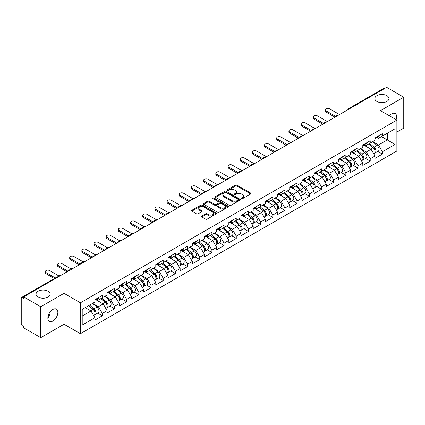 <?xml version="1.0" encoding="UTF-8"?>
<svg xmlns="http://www.w3.org/2000/svg" width="425" height="425" viewBox="0 0 425 425"><rect width="100%" height="100%" fill="white"/><g stroke="black" fill="none" stroke-linecap="round" stroke-linejoin="round"><path stroke-width="0.64" d="M376.895 101.432A7.066 4.08 180 0 1 374.829 98.547A7.066 4.08 180 0 1 379.19 94.775A7.066 4.08 180 0 1 386.888 95.662A7.066 4.08 180 0 1 388.96 98.547A7.066 4.08 180 0 1 384.598 102.313A7.066 4.08 180 0 1 376.895 101.432M38.112 297.027A7.066 4.08 180 0 1 36.04 294.142A7.066 4.08 180 0 1 40.402 290.371A7.066 4.08 180 0 1 48.105 291.258A7.066 4.08 180 0 1 50.171 294.142A7.066 4.08 180 0 1 45.81 297.909A7.066 4.08 180 0 1 38.112 297.027M241.522 198.677A0.76 0.436 0 0 0 242.595 198.677L250.734 193.975A1.084 0.627 0 0 0 251.053 193.534A1.084 0.627 0 0 0 250.734 193.093L236.943 185.13A1.084 0.627 0 0 0 235.413 185.13L227.269 189.832A0.76 0.436 0 0 0 227.046 190.14A0.76 0.436 0 0 0 227.269 190.448A0.76 0.436 0 0 0 228.342 190.448L229.394 189.842A3.469 2.003 0 0 1 234.303 189.842L235.45 190.506A3.469 2.003 0 0 1 236.465 191.919A3.469 2.003 0 0 1 235.45 193.338L234.398 193.943A0.76 0.436 0 0 0 234.175 194.252A0.76 0.436 0 0 0 234.398 194.565A0.76 0.436 0 0 0 235.466 194.565L236.523 193.954A3.469 2.003 0 0 1 241.427 193.954L242.574 194.618A3.469 2.003 0 0 1 243.589 196.031A3.469 2.003 0 0 1 242.574 197.45L241.522 198.055A0.76 0.436 0 0 0 241.299 198.369A0.76 0.436 0 0 0 241.522 198.677L241.522 198.055M50.049 312.093L50.171 313.677L47.876 318.373M52.865 309.464A7.066 4.08 -60 0 1 56.398 309.113A7.066 4.08 -60 0 1 57.481 314.776A7.066 4.08 -60 0 1 52.865 321.002A7.066 4.08 -60 0 1 49.332 321.353A7.066 4.08 -60 0 1 48.248 315.69A7.066 4.08 -60 0 1 52.865 309.464M389.412 115.775A7.066 4.08 -60 0 1 391.648 113.868A7.066 4.08 -60 0 1 395.181 113.517A7.066 4.08 -60 0 1 396.116 119.648M201.774 216.006A1.084 0.627 0 0 0 201.455 216.447A1.084 0.627 0 0 0 201.774 216.893L205.642 219.125A1.084 0.627 0 0 0 207.177 219.125L216.219 213.908A1.084 0.627 0 0 0 216.532 213.462A1.084 0.627 0 0 0 216.219 213.021L202.428 205.057A1.084 0.627 0 0 0 200.892 205.057L191.85 210.279A1.084 0.627 0 0 0 191.532 210.72A1.084 0.627 0 0 0 191.85 211.161L196.525 213.86A1.084 0.627 0 0 0 198.055 213.86L201.928 211.629A1.084 0.627 0 0 0 202.247 211.183A1.084 0.627 0 0 0 201.928 210.742L199.612 209.403A2.901 1.673 0 0 1 198.762 208.223A2.901 1.673 0 0 1 200.552 206.678A2.901 1.673 0 0 1 203.708 207.039L212.787 212.282A2.901 1.673 0 0 1 213.637 213.462A2.901 1.673 0 0 1 211.847 215.008A2.901 1.673 0 0 1 208.691 214.646L207.177 213.775A1.084 0.627 0 0 0 205.642 213.775L201.774 216.006L201.774 216.893M64.026 293.33L40.763 306.76L23.672 296.889L386.654 87.322L403.75 97.192L380.487 110.622L396.881 120.089L80.421 302.797L64.026 293.33L64.026 324.248L80.421 333.71L80.421 302.797M229.473 205.365A1.084 0.627 0 0 0 231.003 205.365L240.045 200.148A1.084 0.627 0 0 0 240.364 199.708A1.084 0.627 0 0 0 240.045 199.261L226.254 191.298A1.084 0.627 0 0 0 224.724 191.298L215.682 196.52A1.084 0.627 0 0 0 215.363 196.961A1.084 0.627 0 0 0 215.682 197.407L229.473 205.365M213.339 198.842A0.76 0.436 0 0 1 214.11 198.948L228.119 207.033L219.093 212.245A1.084 0.627 0 0 1 217.558 212.245L203.766 204.282L203.766 203.4A1.084 0.627 0 0 0 203.447 203.841A1.084 0.627 0 0 0 203.766 204.282M203.766 203.4L207.634 201.163A1.084 0.627 0 0 1 209.169 201.163L214.763 204.393A1.084 0.627 0 0 0 216.293 204.393L218.859 202.911A1.084 0.627 0 0 0 219.178 202.47A1.084 0.627 0 0 0 218.859 202.029L213.037 198.666A0.76 0.436 0 0 1 212.813 198.358A0.76 0.436 0 0 1 213.281 197.949A0.76 0.436 0 0 1 214.11 198.045L228.129 206.141A1.084 0.627 0 0 1 228.448 206.582A1.084 0.627 0 0 1 228.129 207.028L228.129 206.141M80.421 333.71L396.881 151.002L396.881 120.089M97.686 313.124L102.319 315.796L102.319 313.453L98.414 306.691L92.639 303.36M102.319 315.796L94.902 320.078L94.902 317.735L82.216 325.056L82.216 309.373L94.902 302.053L94.902 299.705L102.319 295.423L102.319 297.771L107.079 295.019L107.079 292.676L114.495 288.394L114.495 290.737L119.255 287.991L119.255 285.648L126.671 281.366L126.671 283.709L131.431 280.957L131.431 278.614L138.847 274.332L138.847 276.675L143.613 273.928L143.613 271.586L151.029 267.304L151.029 269.647L155.789 266.895L155.789 264.552L163.205 260.27L163.205 262.618L167.965 259.866L167.965 257.523L175.382 253.242L175.382 255.584L180.142 252.838L180.142 250.495L187.558 246.213L187.558 248.556L192.323 245.804L192.323 243.461L199.739 239.179L199.739 241.522L204.499 238.776L204.499 236.433L211.916 232.151L211.916 234.494L216.676 231.742L216.676 229.399L224.092 225.117L224.092 227.46L228.852 224.713L228.852 222.371L236.268 218.089L236.268 220.432L241.033 217.685L241.033 215.337L248.45 211.06L248.45 213.403L253.21 210.651L253.21 208.308L260.626 204.027L260.626 206.369L265.386 203.623L265.386 201.28L272.802 196.998L272.802 199.341L277.562 196.589L277.562 194.246L284.978 189.964L284.978 192.307L289.744 189.561L289.744 187.218L297.16 182.936L297.16 185.279L301.92 182.527L301.92 180.184L309.336 175.902L309.336 178.25L314.096 175.498L314.096 173.156L321.513 168.874L321.513 171.217L326.272 168.47L326.272 166.127L333.689 161.845L333.689 164.188L338.454 161.436L338.454 159.093L345.865 154.812L345.865 157.154L350.63 154.408L350.63 152.065L358.047 147.783L358.047 150.126L362.807 147.374L362.807 145.031L370.223 140.749L370.223 143.092L374.983 140.346L374.983 138.003L382.399 133.721L382.399 136.064L395.085 128.743L395.085 144.426L382.399 151.746L378.5 144.989L372.72 141.653M377.767 151.417L382.399 154.089L382.399 151.746M382.399 154.089L374.983 158.371L374.983 156.028L370.223 158.78L366.318 152.017L360.543 148.681M365.59 158.451L370.223 161.123L370.223 158.78M370.223 161.123L362.807 165.405L362.807 163.062L358.047 165.808L354.142 159.051L348.367 155.715M353.414 165.479L358.047 168.151L358.047 165.808M358.047 168.151L350.63 172.433L350.63 170.09L345.865 172.842L341.966 166.079L336.186 162.743M341.238 172.508L345.865 175.185L345.865 172.842M345.865 175.185L338.454 179.467L338.454 177.124L333.689 179.871L329.789 173.108L324.009 169.777M329.056 179.541L333.689 182.213L333.689 179.871M333.689 182.213L326.272 186.495L326.272 184.153L321.513 186.899L317.608 180.142L311.833 176.805M316.88 186.57L321.513 189.247L321.513 186.899M321.513 189.247L314.096 193.529L314.096 191.181L309.336 193.933L305.432 187.17L299.657 183.839M304.704 193.603L309.336 196.276L309.336 193.933M309.336 196.276L301.92 200.558L301.92 198.215L297.16 200.961L293.255 194.204L287.475 190.867M292.527 200.632L297.16 203.304L297.16 200.961M297.16 203.304L289.744 207.586L289.744 205.243L284.978 207.995L281.079 201.232L275.299 197.896M280.346 207.66L284.978 210.338L284.978 207.995M284.978 210.338L277.562 214.62L277.562 212.277L272.802 215.023L268.898 208.266L263.123 204.93M268.17 214.694L272.802 217.366L272.802 215.023M272.802 217.366L265.386 221.648L265.386 219.305L260.626 222.057L256.721 215.294L250.947 211.958M255.993 221.722L260.626 224.4L260.626 222.057M260.626 224.4L253.21 228.682L253.21 226.334L248.45 229.086L244.545 222.323L238.765 218.992M243.817 228.756L248.45 231.428L248.45 229.086M248.45 231.428L241.033 235.71L241.033 233.367L236.268 236.114L232.369 229.357L226.589 226.02M231.636 235.785L236.268 238.457L236.268 236.114M236.268 238.457L228.852 242.739L228.852 240.396L224.092 243.148L220.187 236.385L214.413 233.049M219.459 242.818L224.092 245.491L224.092 243.148M224.092 245.491L216.676 249.773L216.676 247.43L211.916 250.176L208.011 243.419L202.236 240.083M207.283 249.847L211.916 252.519L211.916 250.176M211.916 252.519L204.499 256.801L204.499 254.458L199.739 257.21L195.835 250.447L190.055 247.111M195.107 256.875L199.739 259.553L199.739 257.21M199.739 259.553L192.323 263.835L192.323 261.492L187.558 264.238L183.658 257.476L177.878 254.145M182.931 263.909L187.558 266.581L187.558 264.238M187.558 266.581L180.142 270.863L180.142 268.52L175.382 271.267L171.477 264.509L165.702 261.173M170.749 270.938L175.382 273.615L175.382 271.267M175.382 273.615L167.965 277.892L167.965 275.549L163.205 278.301L159.301 271.538L153.526 268.207M158.573 277.971L163.205 280.643L163.205 278.301M163.205 280.643L155.789 284.925L155.789 282.582L151.029 285.329L147.124 278.572L141.35 275.235M146.397 285L151.029 287.672L151.029 285.329M151.029 287.672L143.613 291.954L143.613 289.611L138.847 292.363L134.948 285.6L129.168 282.264M134.22 292.028L138.847 294.706L138.847 292.363M138.847 294.706L131.431 298.987L131.431 296.645L126.671 299.391L122.767 292.634L116.992 289.297M122.039 299.062L126.671 301.734L126.671 299.391M126.671 301.734L119.255 306.016L119.255 303.673L114.495 306.42L110.59 299.662L104.816 296.326M109.863 306.09L114.495 308.768L114.495 306.42M114.495 308.768L107.079 313.05L107.079 310.702L102.319 313.453M96.905 299.152L98.414 300.023L102.319 297.771M98.414 306.691L103.174 303.944L95.891 299.737M107.079 310.702L103.174 303.944M109.082 292.118L110.59 292.99L114.495 290.737M110.59 299.662L115.35 296.91L108.067 292.708M119.255 303.673L115.35 296.91M121.258 285.09L122.767 285.961L126.671 283.709M122.767 292.634L127.532 289.882L120.243 285.674M131.431 296.645L127.532 289.882M133.439 278.062L134.948 278.933L138.847 276.675M134.948 285.6L139.708 282.853L132.425 278.646M143.613 289.611L139.708 282.853M145.616 271.028L147.124 271.899L151.029 269.647M147.124 278.572L151.884 275.82L144.601 271.612M155.789 282.582L151.884 275.82M157.792 263.999L159.301 264.871L163.205 262.618M159.301 271.538L164.061 268.791L156.777 264.584M167.965 275.549L164.061 268.791M169.968 256.966L171.477 257.837L175.382 255.584M171.477 264.509L176.242 261.757L168.953 257.555M180.142 268.52L176.242 261.757M182.15 249.937L183.658 250.808L187.558 248.556M183.658 257.476L188.418 254.729L181.135 250.522M192.323 261.492L188.418 254.729M194.326 242.903L195.835 243.775L199.739 241.522M195.835 250.447L200.595 247.701L193.311 243.493M204.499 254.458L200.595 247.701M206.502 235.875L208.011 236.746L211.916 234.494M208.011 243.419L212.771 240.667L205.488 236.459M216.676 247.43L212.771 240.667M218.678 228.847L220.187 229.718L224.092 227.46M220.187 236.385L224.952 233.638L217.664 229.431M228.852 240.396L224.952 233.638M230.86 221.813L232.369 222.684L236.268 220.432M232.369 229.357L237.129 226.605L229.845 222.403M241.033 233.367L237.129 226.605M243.036 214.784L244.545 215.656L248.45 213.403M244.545 222.323L249.305 219.576L242.022 215.369M253.21 226.334L249.305 219.576M255.212 207.751L256.721 208.622L260.626 206.369M256.721 215.294L261.481 212.542L254.198 208.34M265.386 219.305L261.481 212.542M267.389 200.722L268.898 201.593L272.802 199.341M268.898 208.266L273.663 205.514L266.374 201.307M277.562 212.277L273.663 205.514M279.57 193.694L281.079 194.565L284.978 192.307M281.079 201.232L285.839 198.486L278.55 194.278M289.744 205.243L285.839 198.486M291.747 186.66L293.255 187.531L297.16 185.279M293.255 194.204L298.015 191.452L290.732 187.244M301.92 198.215L298.015 191.452M303.923 179.632L305.432 180.503L309.336 178.25M305.432 187.17L310.192 184.423L302.908 180.216M314.096 191.181L310.192 184.423M316.099 172.598L317.608 173.469L321.513 171.217M317.608 180.142L322.373 177.39L315.084 173.188M326.272 184.153L322.373 177.39M328.281 165.569L329.789 166.441L333.689 164.188M329.789 173.108L334.549 170.361L327.261 166.154M338.454 177.124L334.549 170.361M340.457 158.541L341.966 159.412L345.865 157.154M341.966 166.079L346.726 163.333L339.442 159.125M350.63 170.09L346.726 163.333M352.633 151.507L354.142 152.378L358.047 150.126M354.142 159.051L358.902 156.299L351.618 152.092M362.807 163.062L358.902 156.299M364.809 144.479L366.318 145.35L370.223 143.092M366.318 152.017L371.083 149.271L363.795 145.063M374.983 156.028L371.083 149.271M385.486 87.996L350.12 108.412M349.621 108.704A1.657 0.956 120 0 1 350.046 108.37A1.657 0.956 60 0 0 349.217 108.29L384.577 87.874A1.657 0.956 60 0 1 385.406 87.954M376.986 137.445L378.5 138.316L382.399 136.064M378.5 144.989L387.281 139.915L387.281 133.248L395.085 128.743M381.501 136.584L395.085 144.426M396.881 132.074L403.75 128.111L403.75 97.192M40.763 306.76L40.763 337.678L23.672 327.808L23.672 326.453L22.419 325.736A1.657 0.956 -120 0 1 21.25 323.707L21.25 298.196A1.657 0.956 -120 0 1 21.595 297.442A1.657 0.956 -120 0 1 22.419 297.521L23.672 298.244L23.672 296.889M40.763 337.678L64.026 324.248M82.216 316.046L90.998 310.973L85.223 307.642M94.902 317.735L90.998 310.973M241.825 198.783L242.574 198.353A3.469 2.003 0 0 0 243.589 196.934L243.589 196.031M236.465 191.919L236.465 192.822A3.469 2.003 0 0 1 235.45 194.236L234.701 194.671M250.734 193.093L250.734 193.975L236.943 186.033A1.084 0.627 0 0 0 235.413 186.033L227.572 190.554M240.045 199.261L240.045 200.148L226.254 192.201A1.084 0.627 0 0 0 224.724 192.201L215.693 197.413L215.682 196.52M238.133 200.016A0.76 0.436 0 0 0 238.356 199.708A0.76 0.436 0 0 0 238.133 199.394L226.026 192.408A0.76 0.436 0 0 0 224.952 192.408L223.842 193.046A3.469 2.003 0 0 0 222.827 194.464A3.469 2.003 0 0 0 223.842 195.877L232.114 200.658A3.469 2.003 0 0 0 237.023 200.658L238.133 200.016L238.133 200.919A0.76 0.436 0 0 0 238.356 200.605L238.356 199.708M222.827 194.464L222.827 195.367A3.469 2.003 0 0 0 223.842 196.78L223.842 195.877M238.133 200.919L237.023 201.556A3.469 2.003 0 0 1 232.114 201.556L223.842 196.78M203.782 204.292L207.634 202.066L207.634 201.163M219.178 202.47L219.178 203.373A1.084 0.627 0 0 1 218.859 203.814L216.293 205.296A1.084 0.627 0 0 1 214.763 205.296L209.169 202.066A1.084 0.627 0 0 0 207.634 202.066M220.564 207.745A2.901 1.673 0 0 0 223.725 208.107A2.901 1.673 0 0 0 225.516 206.561A2.901 1.673 0 0 0 224.666 205.381L221.468 203.532A1.084 0.627 0 0 0 219.932 203.532L217.366 205.015A1.084 0.627 0 0 0 217.048 205.456A1.084 0.627 0 0 0 217.366 205.897L220.564 207.745L220.564 208.648A2.901 1.673 0 0 0 223.725 209.01A2.901 1.673 0 0 0 225.516 207.464L225.516 206.561M217.048 205.456L217.048 206.359A1.084 0.627 0 0 0 217.366 206.8L217.366 205.897M220.564 208.648L217.366 206.8M213.637 213.462L213.637 214.365A2.901 1.673 0 0 1 211.847 215.911A2.901 1.673 0 0 1 208.691 215.549L207.177 214.673A1.084 0.627 0 0 0 205.642 214.673L201.79 216.899M198.762 208.223L198.762 209.121A2.901 1.673 0 0 0 199.612 210.306L199.612 209.403M201.912 211.634L199.612 210.306M216.203 213.913L202.428 205.96A1.084 0.627 0 0 0 200.892 205.96L191.866 211.172L191.85 210.279M328.334 120.998A2.486 1.434 0 0 0 326.639 121.178M374.053 148.373L373.511 148.059M374.754 153.016A3.644 2.104 -120 0 0 375.286 152.851A3.644 2.104 -120 0 0 375.939 150.307A3.644 2.104 -120 0 0 374.043 147.135L369.649 143.427M375.286 152.851L378.287 151.119A3.644 2.104 -120 0 0 378.946 148.569A3.644 2.104 -120 0 0 377.044 145.398L372.651 141.69M368.799 143.916L373.814 148.144A2.21 1.275 60 0 1 375.004 150.864M373.681 153.776L374.345 153.393A3.644 2.104 -120 0 0 375.004 150.848A3.644 2.104 -120 0 0 373.102 147.672L368.709 143.969M367.444 147.167L364.48 144.67M339.506 114.543L329.672 108.864A2.486 1.434 0 0 0 326.963 108.556A2.486 1.434 0 0 0 325.428 109.878A2.486 1.434 0 0 0 326.156 110.893L326.156 112.067A2.486 1.434 180 0 1 325.428 111.052L325.428 109.878M334.98 117.157L326.156 112.067M375.96 137.44A3.644 2.104 60 0 1 375.286 138.428A3.644 2.104 60 0 1 374.983 138.555M378.967 135.702A3.644 2.104 60 0 1 378.287 136.696L375.286 138.428M335.994 116.572L326.156 110.893M316.152 128.026A2.486 1.434 0 0 0 314.463 128.207M361.877 155.401L361.33 155.088M362.578 160.05A3.644 2.104 -120 0 0 363.104 159.885A3.644 2.104 -120 0 0 363.763 157.335A3.644 2.104 -120 0 0 361.866 154.163L357.473 150.455M363.104 159.885L366.111 158.148A3.644 2.104 -120 0 0 366.764 155.603A3.644 2.104 -120 0 0 364.868 152.426L360.474 148.723M356.623 150.944L361.638 155.173A2.21 1.275 60 0 1 362.828 157.893M361.505 160.809L362.169 160.422A3.644 2.104 -120 0 0 362.822 157.877A3.644 2.104 -120 0 0 360.926 154.705L356.533 150.997M355.268 154.201L352.304 151.698M303.976 135.054A2.486 1.434 0 0 0 302.287 135.24M349.701 162.435L349.153 162.116M350.397 167.078A3.644 2.104 -120 0 0 350.928 166.913A3.644 2.104 -120 0 0 351.581 164.369A3.644 2.104 -120 0 0 349.685 161.197L345.291 157.489M350.928 166.913L353.935 165.176A3.644 2.104 -120 0 0 354.588 162.632A3.644 2.104 -120 0 0 352.692 159.46L348.298 155.752M344.447 157.978L349.456 162.207A2.21 1.275 60 0 1 350.652 164.927M349.329 167.838L349.993 167.455A3.644 2.104 -120 0 0 350.646 164.911A3.644 2.104 -120 0 0 348.75 161.734L344.356 158.031M343.092 161.229L340.122 158.727M291.8 142.088A2.486 1.434 0 0 0 290.105 142.269M337.524 169.463L336.977 169.15M338.22 174.107A3.644 2.104 -120 0 0 338.752 173.942A3.644 2.104 -120 0 0 339.405 171.397A3.644 2.104 -120 0 0 337.508 168.226L333.115 164.518M338.752 173.942L341.758 172.21A3.644 2.104 -120 0 0 342.412 169.665A3.644 2.104 -120 0 0 340.515 166.488L336.122 162.786M332.27 165.006L337.28 169.235A2.21 1.275 60 0 1 338.47 171.955M337.152 174.866L337.817 174.484A3.644 2.104 -120 0 0 338.47 171.939A3.644 2.104 -120 0 0 336.573 168.768L332.18 165.059M330.91 168.263L327.946 165.761M279.623 149.117A2.486 1.434 0 0 0 277.929 149.303M325.343 176.497L324.801 176.178M326.044 181.14A3.644 2.104 -120 0 0 326.575 180.976A3.644 2.104 -120 0 0 327.229 178.431A3.644 2.104 -120 0 0 325.332 175.254L320.939 171.551M326.575 180.976L329.577 179.238A3.644 2.104 -120 0 0 330.236 176.694A3.644 2.104 -120 0 0 328.334 173.522L323.946 169.814M320.089 172.04L325.104 176.263A2.21 1.275 60 0 1 326.294 178.989M324.971 181.9L325.635 181.518A3.644 2.104 -120 0 0 326.294 178.973A3.644 2.104 -120 0 0 324.392 175.796L319.998 172.088M318.734 175.291L315.77 172.789M267.442 156.15A2.486 1.434 0 0 0 265.752 156.331M313.167 183.526L312.619 183.212M313.868 188.169A3.644 2.104 -120 0 0 314.394 188.004A3.644 2.104 -120 0 0 315.053 185.459A3.644 2.104 -120 0 0 313.156 182.288L308.763 178.58M314.394 188.004L317.401 186.272A3.644 2.104 -120 0 0 318.054 183.727A3.644 2.104 -120 0 0 316.158 180.551L311.764 176.843M307.913 179.068L312.928 183.297A2.21 1.275 60 0 1 314.118 186.017M312.795 188.928L313.459 188.546A3.644 2.104 -120 0 0 314.112 186.001A3.644 2.104 -120 0 0 312.216 182.83L307.822 179.122M306.558 182.325L303.593 179.823M327.33 121.577L317.491 115.897A2.486 1.434 0 0 0 314.787 115.584A2.486 1.434 0 0 0 313.252 116.912A2.486 1.434 0 0 0 313.979 117.922L313.979 119.096A2.486 1.434 180 0 1 313.252 118.081L313.252 116.912M322.798 124.19L313.979 119.096M363.784 144.468A3.644 2.104 60 0 1 363.104 145.462A3.644 2.104 60 0 1 362.807 145.584M366.791 142.731A3.644 2.104 60 0 1 366.111 143.724L363.104 145.462M323.813 123.601L313.979 117.922M315.148 128.605L305.315 122.926A2.486 1.434 0 0 0 302.605 122.618A2.486 1.434 0 0 0 301.075 123.941A2.486 1.434 0 0 0 301.803 124.955L301.803 126.124A2.486 1.434 180 0 1 301.075 125.115L301.075 123.941M310.622 131.219L301.803 126.124M351.608 151.497A3.644 2.104 60 0 1 350.928 152.49A3.644 2.104 60 0 1 350.63 152.617M354.615 149.765A3.644 2.104 60 0 1 353.935 150.758L350.928 152.49M311.637 130.634L301.803 124.955M302.972 135.633L293.138 129.96A2.486 1.434 0 0 0 290.429 129.646A2.486 1.434 0 0 0 288.899 130.969A2.486 1.434 0 0 0 289.627 131.984L289.627 133.158A2.486 1.434 180 0 1 288.899 132.143L288.899 130.969M298.446 138.252L289.627 133.158M339.432 158.53A3.644 2.104 60 0 1 338.752 159.524A3.644 2.104 60 0 1 338.454 159.646M342.433 156.793A3.644 2.104 60 0 1 341.758 157.787L338.752 159.524M299.46 137.663L289.627 131.984M290.796 142.667L280.962 136.988A2.486 1.434 0 0 0 278.253 136.675A2.486 1.434 0 0 0 276.717 138.003A2.486 1.434 0 0 0 277.445 139.018L277.445 140.186A2.486 1.434 180 0 1 276.717 139.172L276.717 138.003M286.269 145.281L277.445 140.186M327.25 165.559A3.644 2.104 60 0 1 326.575 166.552A3.644 2.104 60 0 1 326.272 166.674M330.257 163.827A3.644 2.104 60 0 1 329.577 164.82L326.575 166.552M287.284 144.697L277.445 139.018M278.619 149.696L268.781 144.017A2.486 1.434 0 0 0 266.077 143.708A2.486 1.434 0 0 0 264.541 145.031A2.486 1.434 0 0 0 265.269 146.046L265.269 147.22A2.486 1.434 180 0 1 264.541 146.205L264.541 145.031M274.088 152.309L265.269 147.22M315.074 172.593A3.644 2.104 60 0 1 314.394 173.586A3.644 2.104 60 0 1 314.096 173.708M318.081 170.855A3.644 2.104 60 0 1 317.401 171.849L314.394 173.586M275.103 151.725L265.269 146.046M255.266 163.179A2.486 1.434 0 0 0 253.576 163.359M300.99 190.554L300.443 190.241M301.686 195.202A3.644 2.104 -120 0 0 302.217 195.038A3.644 2.104 -120 0 0 302.871 192.493A3.644 2.104 -120 0 0 300.974 189.316L296.581 185.608M302.217 195.038L305.224 193.301A3.644 2.104 -120 0 0 305.878 190.756A3.644 2.104 -120 0 0 303.981 187.584L299.588 183.876M295.736 186.097L300.746 190.326A2.21 1.275 60 0 1 301.941 193.046M300.618 195.962L301.283 195.58A3.644 2.104 -120 0 0 301.936 193.03A3.644 2.104 -120 0 0 300.039 189.858L295.646 186.15M294.382 189.353L291.412 186.851M266.438 156.729L256.604 151.05A2.486 1.434 0 0 0 253.9 150.737A2.486 1.434 0 0 0 252.365 152.065A2.486 1.434 0 0 0 253.093 153.08L253.093 154.248A2.486 1.434 180 0 1 252.365 153.234L252.365 152.065M261.912 159.343L253.093 154.248M302.897 179.621A3.644 2.104 60 0 1 302.217 180.614A3.644 2.104 60 0 1 301.92 180.737M305.904 177.889A3.644 2.104 60 0 1 305.224 178.877L302.217 180.614M262.926 158.753L253.093 153.08M243.089 170.207A2.486 1.434 0 0 0 241.395 170.393M288.814 197.588L288.267 197.269M289.51 202.231A3.644 2.104 -120 0 0 290.041 202.066A3.644 2.104 -120 0 0 290.695 199.522A3.644 2.104 -120 0 0 288.798 196.35L284.405 192.642M290.041 202.066L293.048 200.334A3.644 2.104 -120 0 0 293.702 197.784A3.644 2.104 -120 0 0 291.805 194.613L287.412 190.905M283.56 193.131L288.57 197.359A2.21 1.275 60 0 1 289.76 200.079M288.442 202.991L289.106 202.608A3.644 2.104 -120 0 0 289.76 200.063A3.644 2.104 -120 0 0 287.863 196.887L283.47 193.184M282.2 196.382L279.236 193.885M254.262 163.758L244.428 158.079A2.486 1.434 0 0 0 241.719 157.771A2.486 1.434 0 0 0 240.189 159.093A2.486 1.434 0 0 0 240.917 160.108L240.917 161.282A2.486 1.434 180 0 1 240.189 160.268L240.189 159.093M249.735 166.372L240.917 161.282M290.721 186.655A3.644 2.104 60 0 1 290.041 187.643A3.644 2.104 60 0 1 289.744 187.77M293.723 184.917A3.644 2.104 60 0 1 293.048 185.911L290.041 187.643M250.75 165.787L240.917 160.108M230.913 177.241A2.486 1.434 0 0 0 229.218 177.422M276.632 204.616L276.091 204.303M277.334 209.259A3.644 2.104 -120 0 0 277.865 209.1A3.644 2.104 -120 0 0 278.518 206.55A3.644 2.104 -120 0 0 276.622 203.378L272.228 199.67M277.865 209.1L280.867 207.363A3.644 2.104 -120 0 0 281.525 204.818A3.644 2.104 -120 0 0 279.629 201.641L275.235 197.938M271.384 200.159L276.393 204.388A2.21 1.275 60 0 1 277.583 207.108M276.261 210.019L276.925 209.637A3.644 2.104 -120 0 0 277.583 207.092A3.644 2.104 -120 0 0 275.682 203.92L271.288 200.212M270.024 203.416L267.059 200.913M242.085 170.792L232.252 165.113A2.486 1.434 0 0 0 229.542 164.799A2.486 1.434 0 0 0 228.007 166.127A2.486 1.434 0 0 0 228.735 167.137L228.735 168.311A2.486 1.434 180 0 1 228.007 167.296L228.007 166.127M237.559 173.405L228.735 168.311M278.54 193.683A3.644 2.104 60 0 1 277.865 194.677A3.644 2.104 60 0 1 277.562 194.799M281.547 191.946A3.644 2.104 60 0 1 280.867 192.939L277.865 194.677M238.574 172.816L228.735 167.137M218.732 184.269A2.486 1.434 0 0 0 217.042 184.455M264.456 211.65L263.909 211.331M265.158 216.293A3.644 2.104 -120 0 0 265.683 216.128A3.644 2.104 -120 0 0 266.342 213.584A3.644 2.104 -120 0 0 264.446 210.407L260.052 206.704M265.683 216.128L268.69 214.391A3.644 2.104 -120 0 0 269.344 211.847A3.644 2.104 -120 0 0 267.447 208.675L263.054 204.967M259.202 207.193L264.217 211.422A2.21 1.275 60 0 1 265.407 214.142M264.084 217.053L264.748 216.67A3.644 2.104 -120 0 0 265.402 214.126A3.644 2.104 -120 0 0 263.505 210.949L259.112 207.246M257.848 210.444L254.883 207.942M229.909 177.82L220.07 172.141A2.486 1.434 0 0 0 217.366 171.833A2.486 1.434 0 0 0 215.831 173.156A2.486 1.434 0 0 0 216.559 174.17L216.559 175.339A2.486 1.434 180 0 1 215.831 174.33L215.831 173.156M225.377 180.434L216.559 175.339M266.363 200.712A3.644 2.104 60 0 1 265.683 201.705A3.644 2.104 60 0 1 265.386 201.827M269.37 198.98A3.644 2.104 60 0 1 268.69 199.973L265.683 201.705M226.392 179.849L216.559 174.17M206.555 191.303A2.486 1.434 0 0 0 204.866 191.484M252.28 218.678L251.733 218.365M252.981 223.322A3.644 2.104 -120 0 0 253.507 223.157A3.644 2.104 -120 0 0 254.161 220.612A3.644 2.104 -120 0 0 252.264 217.441L247.871 213.732M253.507 223.157L256.514 221.425A3.644 2.104 -120 0 0 257.168 218.88A3.644 2.104 -120 0 0 255.271 215.703L250.877 212.001M247.026 214.221L252.036 218.45A2.21 1.275 60 0 1 253.231 221.17M251.908 224.081L252.572 223.699A3.644 2.104 -120 0 0 253.226 221.154A3.644 2.104 -120 0 0 251.329 217.982L246.936 214.274M245.671 217.478L242.702 214.976M217.727 184.848L207.894 179.169A2.486 1.434 0 0 0 205.19 178.861A2.486 1.434 0 0 0 203.655 180.184A2.486 1.434 0 0 0 204.383 181.199L204.383 182.373A2.486 1.434 180 0 1 203.655 181.358L203.655 180.184M213.201 187.462L204.383 182.373M254.187 207.745A3.644 2.104 60 0 1 253.507 208.739A3.644 2.104 60 0 1 253.21 208.861M257.194 206.008A3.644 2.104 60 0 1 256.514 207.002L253.507 208.739M214.216 186.878L204.383 181.199M194.379 198.332A2.486 1.434 0 0 0 192.684 198.512M240.104 225.712L239.557 225.393M240.8 230.355A3.644 2.104 -120 0 0 241.331 230.191A3.644 2.104 -120 0 0 241.984 227.646A3.644 2.104 -120 0 0 240.088 224.469L235.694 220.766M241.331 230.191L244.338 228.453A3.644 2.104 -120 0 0 244.991 225.909A3.644 2.104 -120 0 0 243.095 222.737L238.701 219.029M234.85 221.255L239.859 225.478A2.21 1.275 60 0 1 241.055 228.198M239.732 231.115L240.396 230.732A3.644 2.104 -120 0 0 241.049 228.183A3.644 2.104 -120 0 0 239.153 225.011L234.759 221.303M233.49 224.506L230.525 222.004M205.551 191.882L195.718 186.203A2.486 1.434 0 0 0 193.008 185.89A2.486 1.434 0 0 0 191.478 187.218A2.486 1.434 0 0 0 192.206 188.232L192.206 189.401A2.486 1.434 180 0 1 191.478 188.387L191.478 187.218M201.025 194.496L192.206 189.401M242.011 214.774A3.644 2.104 60 0 1 241.331 215.767A3.644 2.104 60 0 1 241.033 215.889M245.012 213.042A3.644 2.104 60 0 1 244.338 214.03L241.331 215.767M202.04 193.912L192.206 188.232M182.203 205.365A2.486 1.434 0 0 0 180.508 205.546M227.928 232.741L227.38 232.427M228.623 237.384A3.644 2.104 -120 0 0 229.155 237.219A3.644 2.104 -120 0 0 229.808 234.674A3.644 2.104 -120 0 0 227.912 231.503L223.518 227.795M229.155 237.219L232.156 235.487A3.644 2.104 -120 0 0 232.815 232.937A3.644 2.104 -120 0 0 230.918 229.766L226.525 226.058M222.673 228.283L227.683 232.512A2.21 1.275 60 0 1 228.873 235.232M227.55 238.143L228.214 237.761A3.644 2.104 -120 0 0 228.873 235.216A3.644 2.104 -120 0 0 226.971 232.039L222.583 228.337M221.313 231.535L218.349 229.038M193.375 198.911L183.542 193.232A2.486 1.434 0 0 0 180.832 192.923A2.486 1.434 0 0 0 179.297 194.246A2.486 1.434 0 0 0 180.025 195.261L180.025 196.435A2.486 1.434 180 0 1 179.297 195.42L179.297 194.246M188.849 201.524L180.025 196.435M229.829 221.808A3.644 2.104 60 0 1 229.155 222.796A3.644 2.104 60 0 1 228.852 222.923M232.836 220.07A3.644 2.104 60 0 1 232.156 221.064L229.155 222.796M189.863 200.94L180.025 195.261M170.021 212.394A2.486 1.434 0 0 0 168.332 212.574M215.746 239.769L215.199 239.456M216.447 244.417A3.644 2.104 -120 0 0 216.973 244.253A3.644 2.104 -120 0 0 217.632 241.703A3.644 2.104 -120 0 0 215.735 238.531L211.342 234.823M216.973 244.253L219.98 242.516A3.644 2.104 -120 0 0 220.633 239.971A3.644 2.104 -120 0 0 218.737 236.794L214.343 233.091M210.492 235.312L215.507 239.541A2.21 1.275 60 0 1 216.697 242.261M215.374 245.177L216.038 244.789A3.644 2.104 -120 0 0 216.692 242.245A3.644 2.104 -120 0 0 214.795 239.073L210.402 235.365M209.137 238.568L206.173 236.066M181.199 205.944L171.36 200.265A2.486 1.434 0 0 0 168.656 199.952A2.486 1.434 0 0 0 167.121 201.28A2.486 1.434 0 0 0 167.848 202.289L167.848 203.463A2.486 1.434 180 0 1 167.121 202.449L167.121 201.28M176.667 208.558L167.848 203.463M217.653 228.836A3.644 2.104 60 0 1 216.973 229.829A3.644 2.104 60 0 1 216.676 229.952M220.66 227.099A3.644 2.104 60 0 1 219.98 228.092L216.973 229.829M177.687 207.968L167.848 202.289M157.845 219.422A2.486 1.434 0 0 0 156.156 219.608M203.57 246.803L203.023 246.484M204.271 251.446A3.644 2.104 -120 0 0 204.797 251.281A3.644 2.104 -120 0 0 205.45 248.737A3.644 2.104 -120 0 0 203.554 245.565L199.16 241.857M204.797 251.281L207.804 249.544A3.644 2.104 -120 0 0 208.457 246.999A3.644 2.104 -120 0 0 206.561 243.828L202.167 240.12M198.316 242.346L203.325 246.574A2.21 1.275 60 0 1 204.521 249.294M203.198 252.206L203.862 251.823A3.644 2.104 -120 0 0 204.515 249.278A3.644 2.104 -120 0 0 202.619 246.102L198.225 242.399M196.961 245.597L193.991 243.095M169.017 212.973L159.184 207.294A2.486 1.434 0 0 0 156.48 206.986A2.486 1.434 0 0 0 154.944 208.308A2.486 1.434 0 0 0 155.672 209.323L155.672 210.492A2.486 1.434 180 0 1 154.944 209.482L154.944 208.308M164.491 215.587L155.672 210.492M205.477 235.864A3.644 2.104 60 0 1 204.797 236.858A3.644 2.104 60 0 1 204.499 236.985M208.484 234.133A3.644 2.104 60 0 1 207.804 235.126L204.797 236.858M165.506 215.002L155.672 209.323M145.669 226.456A2.486 1.434 0 0 0 143.974 226.637M191.393 253.831L190.846 253.518M192.089 258.474A3.644 2.104 -120 0 0 192.621 258.31A3.644 2.104 -120 0 0 193.274 255.765A3.644 2.104 -120 0 0 191.377 252.593L186.984 248.885M192.621 258.31L195.627 256.578A3.644 2.104 -120 0 0 196.281 254.033A3.644 2.104 -120 0 0 194.384 250.856L189.991 247.153M186.139 249.374L191.149 253.603A2.21 1.275 60 0 1 192.344 256.323M191.022 259.234L191.686 258.852A3.644 2.104 -120 0 0 192.339 256.307A3.644 2.104 -120 0 0 190.442 253.135L186.049 249.427M184.779 252.631L181.815 250.128M156.841 220.001L147.008 214.327A2.486 1.434 0 0 0 144.298 214.014A2.486 1.434 0 0 0 142.768 215.337A2.486 1.434 0 0 0 143.496 216.352L143.496 217.526A2.486 1.434 180 0 1 142.768 216.511L142.768 215.337M152.315 222.62L143.496 217.526M193.301 242.898A3.644 2.104 60 0 1 192.621 243.892A3.644 2.104 60 0 1 192.323 244.014M196.302 241.161A3.644 2.104 60 0 1 195.627 242.154L192.621 243.892M153.329 222.031L143.496 216.352M133.493 233.484A2.486 1.434 0 0 0 131.798 233.67M179.217 260.865L178.67 260.546M179.913 265.508A3.644 2.104 -120 0 0 180.444 265.343A3.644 2.104 -120 0 0 181.098 262.799A3.644 2.104 -120 0 0 179.201 259.622L174.808 255.919M180.444 265.343L183.446 263.606A3.644 2.104 -120 0 0 184.105 261.062A3.644 2.104 -120 0 0 182.208 257.89L177.815 254.182M173.963 256.408L178.973 260.631A2.21 1.275 60 0 1 180.163 263.357M178.845 266.268L179.504 265.885A3.644 2.104 -120 0 0 180.163 263.341A3.644 2.104 -120 0 0 178.266 260.164L173.873 256.456M172.603 259.659L169.639 257.157M144.665 227.035L134.831 221.356A2.486 1.434 0 0 0 132.122 221.042A2.486 1.434 0 0 0 130.587 222.371A2.486 1.434 0 0 0 131.314 223.385L131.314 224.554A2.486 1.434 180 0 1 130.587 223.539L130.587 222.371M140.138 229.649L131.314 224.554M181.119 249.927A3.644 2.104 60 0 1 180.444 250.92A3.644 2.104 60 0 1 180.142 251.042M184.126 248.195A3.644 2.104 60 0 1 183.446 249.188L180.444 250.92M141.153 229.064L131.314 223.385M121.311 240.518A2.486 1.434 0 0 0 119.622 240.699M167.036 267.893L166.488 267.58M167.737 272.537A3.644 2.104 -120 0 0 168.263 272.372A3.644 2.104 -120 0 0 168.922 269.827A3.644 2.104 -120 0 0 167.025 266.656L162.632 262.947M168.263 272.372L171.27 270.64A3.644 2.104 -120 0 0 171.923 268.095A3.644 2.104 -120 0 0 170.027 264.918L165.633 261.21M161.782 263.436L166.797 267.665A2.21 1.275 60 0 1 167.987 270.385M166.664 273.296L167.328 272.914A3.644 2.104 -120 0 0 167.981 270.369A3.644 2.104 -120 0 0 166.085 267.197L161.691 263.489M160.427 266.693L157.462 264.191M132.488 234.063L122.65 228.384A2.486 1.434 0 0 0 119.946 228.076A2.486 1.434 0 0 0 118.41 229.399A2.486 1.434 0 0 0 119.138 230.414L119.138 231.588A2.486 1.434 180 0 1 118.41 230.573L118.41 229.399M127.962 236.677L119.138 231.588M168.943 256.96A3.644 2.104 60 0 1 168.263 257.954A3.644 2.104 60 0 1 167.965 258.076M171.95 255.223A3.644 2.104 60 0 1 171.27 256.217L168.263 257.954M128.977 236.093L119.138 230.414M109.135 247.547A2.486 1.434 0 0 0 107.445 247.727M154.859 274.922L154.312 274.608M155.561 279.57A3.644 2.104 -120 0 0 156.087 279.406A3.644 2.104 -120 0 0 156.74 276.861A3.644 2.104 -120 0 0 154.843 273.684L150.45 269.976M156.087 279.406L159.093 277.668A3.644 2.104 -120 0 0 159.747 275.124A3.644 2.104 -120 0 0 157.85 271.952L153.457 268.244M149.605 270.465L154.615 274.693A2.21 1.275 60 0 1 155.81 277.413M154.488 280.33L155.152 279.947A3.644 2.104 -120 0 0 155.805 277.397A3.644 2.104 -120 0 0 153.908 274.226L149.515 270.518M148.251 273.721L145.286 271.219M120.312 241.097L110.473 235.418A2.486 1.434 0 0 0 107.769 235.105A2.486 1.434 0 0 0 106.234 236.433A2.486 1.434 0 0 0 106.962 237.447L106.962 238.616A2.486 1.434 180 0 1 106.234 237.602L106.234 236.433M115.781 243.711L106.962 238.616M156.767 263.989A3.644 2.104 60 0 1 156.087 264.982A3.644 2.104 60 0 1 155.789 265.104M159.773 262.257A3.644 2.104 60 0 1 159.093 263.245L156.087 264.982M116.795 243.121L106.962 237.447M96.958 254.575A2.486 1.434 0 0 0 95.269 254.761M142.683 281.956L142.136 281.637M143.379 286.599A3.644 2.104 -120 0 0 143.91 286.434A3.644 2.104 -120 0 0 144.564 283.889A3.644 2.104 -120 0 0 142.667 280.718L138.274 277.01M143.91 286.434L146.917 284.702A3.644 2.104 -120 0 0 147.571 282.152A3.644 2.104 -120 0 0 145.674 278.981L141.281 275.272M137.429 277.498L142.439 281.727A2.21 1.275 60 0 1 143.634 284.447M142.311 287.358L142.975 286.976A3.644 2.104 -120 0 0 143.629 284.431A3.644 2.104 -120 0 0 141.732 281.254L137.339 277.552M136.069 280.75L133.105 278.253M108.131 248.126L98.297 242.447A2.486 1.434 0 0 0 95.588 242.138A2.486 1.434 0 0 0 94.058 243.461A2.486 1.434 0 0 0 94.786 244.476L94.786 245.65A2.486 1.434 180 0 1 94.058 244.635L94.058 243.461M103.604 250.739L94.786 245.65M144.59 271.023A3.644 2.104 60 0 1 143.91 272.011A3.644 2.104 60 0 1 143.613 272.138M147.592 269.285A3.644 2.104 60 0 1 146.917 270.279L143.91 272.011M104.619 250.155L94.786 244.476M84.782 261.609A2.486 1.434 0 0 0 83.088 261.789M130.507 288.984L129.96 288.671M131.203 293.627A3.644 2.104 -120 0 0 131.734 293.468A3.644 2.104 -120 0 0 132.387 290.918A3.644 2.104 -120 0 0 130.491 287.746L126.098 284.038M131.734 293.468L134.736 291.731A3.644 2.104 -120 0 0 135.394 289.186A3.644 2.104 -120 0 0 133.498 286.009L129.104 282.306M125.253 284.527L130.262 288.756A2.21 1.275 60 0 1 131.452 291.476M130.135 294.387L130.794 294.004A3.644 2.104 -120 0 0 131.452 291.46A3.644 2.104 -120 0 0 129.556 288.288L125.162 284.58M123.893 287.783L120.928 285.281M95.954 255.159L86.121 249.48A2.486 1.434 0 0 0 83.412 249.167A2.486 1.434 0 0 0 81.876 250.495A2.486 1.434 0 0 0 82.604 251.504L82.604 252.678A2.486 1.434 180 0 1 81.876 251.664L81.876 250.495M91.428 257.773L82.604 252.678M132.409 278.051A3.644 2.104 60 0 1 131.734 279.044A3.644 2.104 60 0 1 131.431 279.167M135.416 276.314A3.644 2.104 60 0 1 134.736 277.307L131.734 279.044M92.443 257.183L82.604 251.504M72.601 268.637A2.486 1.434 0 0 0 70.911 268.823M118.325 296.018L117.778 295.699M119.027 300.661A3.644 2.104 -120 0 0 119.558 300.496A3.644 2.104 -120 0 0 120.211 297.952A3.644 2.104 -120 0 0 118.315 294.775L113.921 291.072M119.558 300.496L122.559 298.759A3.644 2.104 -120 0 0 123.213 296.214A3.644 2.104 -120 0 0 121.316 293.043L116.923 289.335M113.071 291.561L118.086 295.789A2.21 1.275 60 0 1 119.276 298.509M117.953 301.421L118.618 301.038A3.644 2.104 -120 0 0 119.271 298.493A3.644 2.104 -120 0 0 117.374 295.317L112.981 291.608M111.717 294.812L108.752 292.31M83.778 262.188L73.939 256.509A2.486 1.434 0 0 0 71.235 256.201A2.486 1.434 0 0 0 69.7 257.523A2.486 1.434 0 0 0 70.428 258.538L70.428 259.707A2.486 1.434 180 0 1 69.7 258.697L69.7 257.523M79.252 264.802L70.428 259.707M120.233 285.079A3.644 2.104 60 0 1 119.558 286.073A3.644 2.104 60 0 1 119.255 286.195M123.239 283.348A3.644 2.104 60 0 1 122.559 284.341L119.558 286.073M80.267 264.217L70.428 258.538M60.424 275.671A2.486 1.434 0 0 0 58.735 275.852M106.149 303.046L105.602 302.733M106.85 307.689A3.644 2.104 -120 0 0 107.376 307.525A3.644 2.104 -120 0 0 108.03 304.98A3.644 2.104 -120 0 0 106.133 301.808L101.74 298.1M107.376 307.525L110.383 305.793A3.644 2.104 -120 0 0 111.037 303.248A3.644 2.104 -120 0 0 109.14 300.071L104.747 296.363M100.895 298.589L105.905 302.818A2.21 1.275 60 0 1 107.1 305.538M105.777 308.449L106.441 308.067A3.644 2.104 -120 0 0 107.095 305.522A3.644 2.104 -120 0 0 105.198 302.35L100.805 298.642M99.54 301.846L96.576 299.343M71.602 269.216L61.763 263.537A2.486 1.434 0 0 0 59.059 263.229A2.486 1.434 0 0 0 57.524 264.552A2.486 1.434 0 0 0 58.252 265.567L58.252 266.741A2.486 1.434 180 0 1 57.524 265.726L57.524 264.552M67.07 271.83L58.252 266.741M108.056 292.113A3.644 2.104 60 0 1 107.376 293.107A3.644 2.104 60 0 1 107.079 293.229M111.063 290.376A3.644 2.104 60 0 1 110.383 291.369L107.376 293.107M68.085 271.246L58.252 265.567M47.021 282.758A2.486 1.434 0 0 0 45.48 283.645M93.973 310.08L93.426 309.761M94.669 314.723A3.644 2.104 -120 0 0 95.2 314.558A3.644 2.104 -120 0 0 95.853 312.014A3.644 2.104 -120 0 0 93.957 308.837L89.563 305.134M95.2 314.558L98.207 312.821A3.644 2.104 -120 0 0 98.86 310.277A3.644 2.104 -120 0 0 96.964 307.105L92.57 303.397M88.719 305.618L93.728 309.846A2.21 1.275 60 0 1 94.924 312.566M93.601 315.483L94.265 315.1A3.644 2.104 -120 0 0 94.918 312.55A3.644 2.104 -120 0 0 93.022 309.379L88.628 305.671M87.359 308.874L85.622 307.408M59.42 276.25L49.587 270.571A2.486 1.434 0 0 0 46.877 270.257A2.486 1.434 0 0 0 45.347 271.586A2.486 1.434 0 0 0 46.075 272.6L46.075 273.769A2.486 1.434 180 0 1 45.347 272.754L45.347 271.586M54.331 278.54L46.075 273.769M95.88 299.142A3.644 2.104 60 0 1 95.2 300.135A3.644 2.104 60 0 1 94.902 300.257M98.882 297.41A3.644 2.104 60 0 1 98.207 298.398L95.2 300.135M55.346 277.95L46.075 272.6M57.858 277.148L22.419 297.521M58.204 276.951A1.657 0.956 -60 0 0 57.784 277.105A1.657 0.956 -120 0 0 56.955 277.026L21.595 297.442M337.445 115.733A1.657 0.956 120 0 1 337.864 115.398A1.657 0.956 -60 0 1 338.284 115.249M325.268 122.761A1.657 0.956 120 0 1 325.688 122.432A1.657 0.956 -60 0 1 326.108 122.278M313.092 129.795A1.657 0.956 120 0 1 313.512 129.46A1.657 0.956 -60 0 1 313.932 129.312M300.916 136.823A1.657 0.956 120 0 1 301.336 136.494A1.657 0.956 -60 0 1 301.755 136.34M288.734 143.857A1.657 0.956 120 0 1 289.154 143.523A1.657 0.956 -60 0 1 289.579 143.368M276.558 150.886A1.657 0.956 120 0 1 276.978 150.551A1.657 0.956 -60 0 1 277.397 150.402M264.382 157.919A1.657 0.956 120 0 1 264.802 157.585A1.657 0.956 -60 0 1 265.221 157.431M252.206 164.948A1.657 0.956 120 0 1 252.625 164.613A1.657 0.956 -60 0 1 253.045 164.464M240.024 171.976A1.657 0.956 120 0 1 240.444 171.647A1.657 0.956 -60 0 1 240.869 171.493M227.848 179.01A1.657 0.956 120 0 1 228.268 178.675A1.657 0.956 -60 0 1 228.687 178.521M215.672 186.038A1.657 0.956 120 0 1 216.091 185.709A1.657 0.956 -60 0 1 216.511 185.555M203.495 193.072A1.657 0.956 120 0 1 203.915 192.738A1.657 0.956 -60 0 1 204.335 192.583M191.314 200.101A1.657 0.956 120 0 1 191.733 199.766A1.657 0.956 -60 0 1 192.158 199.617M179.137 207.129A1.657 0.956 120 0 1 179.557 206.8A1.657 0.956 -60 0 1 179.977 206.646M166.961 214.163A1.657 0.956 120 0 1 167.381 213.828A1.657 0.956 -60 0 1 167.801 213.679M154.785 221.191A1.657 0.956 120 0 1 155.205 220.862A1.657 0.956 -60 0 1 155.624 220.708M142.603 228.225A1.657 0.956 120 0 1 143.023 227.89A1.657 0.956 -60 0 1 143.448 227.736M130.427 235.253A1.657 0.956 120 0 1 130.847 234.919A1.657 0.956 -60 0 1 131.267 234.77M118.251 242.287A1.657 0.956 120 0 1 118.671 241.952A1.657 0.956 -60 0 1 119.09 241.798M106.075 249.316A1.657 0.956 120 0 1 106.494 248.981A1.657 0.956 -60 0 1 106.914 248.832M93.893 256.344A1.657 0.956 120 0 1 94.313 256.015A1.657 0.956 -60 0 1 94.738 255.861M81.717 263.378A1.657 0.956 120 0 1 82.137 263.043A1.657 0.956 -60 0 1 82.556 262.889M69.541 270.406A1.657 0.956 120 0 1 69.96 270.077A1.657 0.956 -60 0 1 70.38 269.923M242.574 198.353L242.574 197.45M234.398 194.565L234.398 193.943M235.45 194.236L235.45 193.338M227.269 190.448L227.269 189.832M235.413 186.033L235.413 185.13M236.943 186.033L236.943 185.13M224.724 192.201L224.724 191.298M226.254 192.201L226.254 191.298M232.114 201.556L232.114 200.658M237.023 201.556L237.023 200.658M209.169 202.066L209.169 201.163M214.763 205.296L214.763 204.393M216.293 205.296L216.293 204.393M218.859 203.814L218.859 202.911M214.11 198.948L214.11 198.045M205.642 214.673L205.642 213.775M207.177 214.673L207.177 213.775M208.691 215.549L208.691 214.646M201.928 211.629L201.928 210.742M200.892 205.96L200.892 205.057M202.428 205.96L202.428 205.057M216.219 213.908L216.219 213.021M374.043 147.135L377.044 145.398M370.712 149.058L373.102 147.672M361.866 154.163L364.868 152.426M358.535 156.087L360.926 154.705M349.685 161.197L352.692 159.46M346.354 163.115L348.75 161.734M337.508 168.226L340.515 166.488M334.178 170.149L336.573 168.768M325.332 175.254L328.334 173.522M322.001 177.177L324.392 175.796M313.156 182.288L316.158 180.551M309.825 184.211L312.216 182.83M300.974 189.316L303.981 187.584M297.649 191.239L300.039 189.858M288.798 196.35L291.805 194.613M285.467 198.268L287.863 196.887M276.622 203.378L279.629 201.641M273.291 205.302L275.682 203.92M264.446 210.407L267.447 208.675M261.115 212.33L263.505 210.949M252.264 217.441L255.271 215.703M248.938 219.364L251.329 217.982M240.088 224.469L243.095 222.737M236.757 226.392L239.153 225.011M227.912 231.503L230.918 229.766M224.581 233.426L226.971 232.039M215.735 238.531L218.737 236.794M212.404 240.454L214.795 239.073M203.554 245.565L206.561 243.828M200.228 247.483L202.619 246.102M191.377 252.593L194.384 250.856M188.047 254.517L190.442 253.135M179.201 259.622L182.208 257.89M175.87 261.545L178.266 260.164M167.025 266.656L170.027 264.918M163.694 268.579L166.085 267.197M154.843 273.684L157.85 271.952M151.518 275.607L153.908 274.226M142.667 280.718L145.674 278.981M139.336 282.636L141.732 281.254M130.491 287.746L133.498 286.009M127.16 289.669L129.556 288.288M118.315 294.775L121.316 293.043M114.984 296.698L117.374 295.317M106.133 301.808L109.14 300.071M102.808 303.732L105.198 302.35M93.957 308.837L96.964 307.105M90.626 310.76L93.022 309.379M349.217 108.29A1.657 1.657 0 0 0 348.42 109.395M338.396 115.186A1.657 1.657 0 0 0 336.244 116.429M326.219 122.214A1.657 1.657 0 0 0 324.062 123.457M314.043 129.243A1.657 1.657 0 0 0 311.886 130.491M301.867 136.276A1.657 1.657 0 0 0 299.71 137.519M289.685 143.305A1.657 1.657 0 0 0 287.534 144.553M277.509 150.338A1.657 1.657 0 0 0 275.352 151.582M265.333 157.367A1.657 1.657 0 0 0 263.176 158.61M253.157 164.401A1.657 1.657 0 0 0 251 165.644M240.975 171.429A1.657 1.657 0 0 0 238.823 172.672M228.799 178.458A1.657 1.657 0 0 0 226.647 179.706M216.623 185.491A1.657 1.657 0 0 0 214.466 186.734M204.446 192.52A1.657 1.657 0 0 0 202.289 193.763M192.265 199.553A1.657 1.657 0 0 0 190.113 200.797M180.088 206.582A1.657 1.657 0 0 0 177.937 207.825M167.912 213.61A1.657 1.657 0 0 0 165.755 214.859M155.736 220.644A1.657 1.657 0 0 0 153.579 221.887M143.554 227.673A1.657 1.657 0 0 0 141.403 228.916M131.378 234.706A1.657 1.657 0 0 0 129.227 235.949M119.202 241.735A1.657 1.657 0 0 0 117.045 242.978M107.026 248.768A1.657 1.657 0 0 0 104.869 250.012M94.844 255.797A1.657 1.657 0 0 0 92.692 257.04M82.668 262.825A1.657 1.657 0 0 0 80.516 264.074M70.492 269.859A1.657 1.657 0 0 0 68.335 271.102M58.315 276.888A1.657 1.657 0 0 0 56.955 277.026"/></g></svg>
